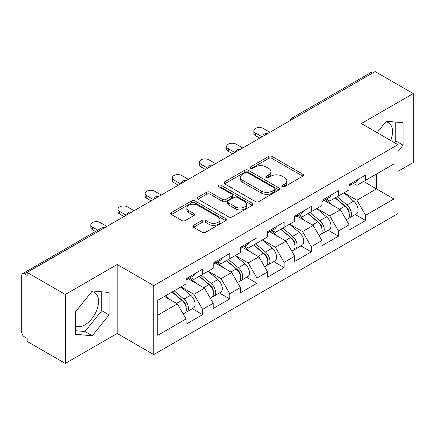 <?xml version="1.0" encoding="UTF-8"?>
<svg xmlns="http://www.w3.org/2000/svg" width="435" height="435" viewBox="0 0 435 435"><rect width="100%" height="100%" fill="white"/><g stroke="black" fill="none" stroke-linecap="round" stroke-linejoin="round"><path stroke-width="0.65" d="M282.25 186.658A1.691 0.979 0 0 0 284.642 186.658L302.803 176.175A2.42 1.397 0 0 0 303.51 175.185A2.42 1.397 0 0 0 302.803 174.201L272.033 156.437A2.42 1.397 0 0 0 268.612 156.437L250.451 166.92A1.691 0.979 0 0 0 249.956 167.611A1.691 0.979 0 0 0 250.451 168.301A1.691 0.979 0 0 0 252.844 168.301L255.198 166.948A7.738 4.464 0 0 1 266.138 166.948L268.7 168.427A7.738 4.464 0 0 1 270.967 171.586A7.738 4.464 0 0 1 268.7 174.745L266.35 176.099A1.691 0.979 0 0 0 265.856 176.789A1.691 0.979 0 0 0 266.35 177.48A1.691 0.979 0 0 0 268.743 177.48L271.092 176.126A7.738 4.464 0 0 1 282.032 176.126L284.599 177.605A7.738 4.464 0 0 1 286.866 180.764A7.738 4.464 0 0 1 284.599 183.923L282.25 185.277A1.691 0.979 0 0 0 281.749 185.968A1.691 0.979 0 0 0 282.25 186.658L282.25 185.277M75.478 325.848A19.211 11.092 120 0 0 84.966 324.836A19.211 11.092 120 0 0 97.516 307.904A19.211 11.092 120 0 0 94.574 292.51A19.211 11.092 120 0 0 91.736 291.64M385.709 121.92A19.211 11.092 -60 0 1 388.547 122.79A19.211 11.092 -60 0 1 390.701 140.483M193.57 225.325A2.42 1.397 0 0 0 192.863 226.309A2.42 1.397 0 0 0 193.57 227.298L202.204 232.285A2.42 1.397 0 0 0 205.619 232.285L225.792 220.637A2.42 1.397 0 0 0 226.499 219.648A2.42 1.397 0 0 0 225.792 218.664L195.021 200.899A2.42 1.397 0 0 0 191.607 200.899L171.433 212.541A2.42 1.397 0 0 0 170.727 213.531A2.42 1.397 0 0 0 171.433 214.515L181.863 220.54A2.42 1.397 0 0 0 185.277 220.54L193.912 215.553A2.42 1.397 0 0 0 194.619 214.564A2.42 1.397 0 0 0 193.912 213.58L188.741 210.594A6.465 3.736 0 0 1 186.849 207.952A6.465 3.736 0 0 1 190.84 204.504A6.465 3.736 0 0 1 197.887 205.315L218.142 217.011A6.465 3.736 0 0 1 220.039 219.648A6.465 3.736 0 0 1 216.043 223.101A6.465 3.736 0 0 1 208.996 222.29L205.619 220.338A2.42 1.397 0 0 0 202.204 220.338L193.57 225.325L193.57 227.298M117.189 264.507L65.288 294.468L27.149 272.446L375.111 71.557L413.25 93.574L361.354 123.54L397.922 144.654L153.762 285.621L117.189 264.507L117.189 333.482L153.762 354.596L153.762 285.621M255.367 201.59A2.42 1.397 0 0 0 258.787 201.59L278.955 189.943A2.42 1.397 0 0 0 279.667 188.953A2.42 1.397 0 0 0 278.955 187.969L248.189 170.205A2.42 1.397 0 0 0 244.769 170.205L224.596 181.852A2.42 1.397 0 0 0 223.889 182.836A2.42 1.397 0 0 0 224.596 183.826L255.367 201.59M219.376 187.028A1.691 0.979 0 0 1 221.094 187.267L221.094 185.256L252.376 203.314A2.42 1.397 0 0 1 253.083 204.303A2.42 1.397 0 0 1 252.376 205.287L232.203 216.934A2.42 1.397 0 0 1 228.783 216.934L198.012 199.17L198.012 197.196A2.42 1.397 0 0 0 197.305 198.181A2.42 1.397 0 0 0 198.012 199.17M198.012 197.196L206.647 192.21A2.42 1.397 0 0 1 210.067 192.21L222.546 199.415A2.42 1.397 0 0 0 225.966 199.415L231.692 196.109A2.42 1.397 0 0 0 232.399 195.125A2.42 1.397 0 0 0 231.692 194.135L218.696 186.637A1.691 0.979 0 0 1 218.201 185.946A1.691 0.979 0 0 1 219.245 185.044A1.691 0.979 0 0 1 221.094 185.256M153.762 354.596L397.922 213.628L397.922 144.654M192.275 308.665L202.612 314.63L202.612 309.399L193.901 294.321L181.014 286.877M202.612 314.63L186.066 324.184L186.066 318.953L157.764 335.293L157.764 300.302L186.066 283.963L186.066 278.732L202.612 269.183L202.612 274.409L213.232 268.275L213.232 263.05L229.778 253.496L229.778 258.722L240.403 252.588L240.403 247.363L256.944 237.809L256.944 243.04L267.568 236.906L267.568 231.676L284.115 222.127L284.115 227.353L294.74 221.219L294.74 215.994L311.281 206.44L311.281 211.666L321.905 205.532L321.905 200.307L338.452 190.753L338.452 195.984L349.077 189.85L349.077 184.619L365.617 175.071L365.617 180.297L393.92 163.957L393.92 198.947L365.617 215.287L356.912 200.203L344.025 192.765M355.286 214.553L365.617 220.518L365.617 215.287M365.617 220.518L349.077 230.066L349.077 224.841L338.452 230.974L329.741 215.891L316.854 208.452M328.115 230.235L338.452 236.2L338.452 230.974M338.452 236.2L321.905 245.753L321.905 240.528L311.281 246.661L302.575 231.578L289.688 224.134M300.949 245.922L311.281 251.887L311.281 246.661M311.281 251.887L294.74 261.44L294.74 256.21L284.115 262.343L275.404 247.259L262.517 239.821M273.784 261.609L284.115 267.574L284.115 262.343M284.115 267.574L267.568 277.128L267.568 271.897L256.944 278.03L248.238 262.947L235.351 255.508M246.612 277.291L256.944 283.256L256.944 278.03M256.944 283.256L240.403 292.809L240.403 287.584L229.778 293.717L221.072 278.634L208.18 271.19M219.447 292.978L229.778 298.943L229.778 293.717M229.778 298.943L213.232 308.497L213.232 303.266L202.612 309.399M190.535 277.492L193.901 279.439L202.612 274.409M193.901 294.321L204.526 288.188L188.273 278.802M213.232 303.266L204.526 288.188M217.701 261.81L221.072 263.751L229.778 258.722M221.072 278.634L231.692 272.5L215.439 263.115M240.403 287.584L231.692 272.5M244.872 246.123L248.238 248.064L256.944 243.04M248.238 262.947L258.863 256.813L242.605 247.428M267.568 271.897L258.863 256.813M272.038 230.436L275.404 232.382L284.115 227.353M275.404 247.259L286.029 241.131L269.776 231.746M294.74 256.21L286.029 241.131M299.209 214.754L302.575 216.695L311.281 211.666M302.575 231.578L313.2 225.444L296.942 216.059M321.905 240.528L313.2 225.444M326.375 199.067L329.741 201.008L338.452 195.984M329.741 215.891L340.366 209.757L324.113 200.372M349.077 224.841L340.366 209.757M372.496 73.064L293.603 118.614M292.494 119.255A3.692 2.131 120 0 1 293.429 118.51A3.692 2.131 60 0 0 291.586 118.325L370.479 72.781A3.692 2.131 60 0 1 372.322 72.96M353.546 183.38L356.912 185.326L365.617 180.297M356.912 200.203L376.503 188.893L376.503 174.011L393.92 163.957M363.616 181.455L393.92 198.947M397.922 171.401L413.25 162.554L413.25 93.574M65.288 294.468L65.288 363.442L27.149 341.426L27.149 338.408L24.36 336.799A3.692 2.131 -120 0 1 21.75 332.275L21.75 275.366A3.692 2.131 -120 0 1 22.517 273.675A3.692 2.131 -120 0 1 24.36 273.854L27.149 275.464L27.149 272.446M65.288 363.442L117.189 333.482M157.764 315.179L177.355 303.869L164.468 296.431M186.066 318.953L177.355 303.869M397.922 151.538L403.06 145.149L403.06 122.741L386.258 121.24L377.101 132.631M109.087 292.467L92.285 290.966L75.478 311.873L75.478 334.281L92.285 335.782L109.087 314.875L109.087 292.467M282.924 186.898L284.599 185.935A7.738 4.464 0 0 0 286.866 182.776L286.866 180.764M270.967 171.586L270.967 173.598A7.738 4.464 0 0 1 268.7 176.757L267.025 177.719M302.771 176.191L272.033 158.449A2.42 1.397 0 0 0 268.612 158.449L251.125 168.541M278.922 189.959L248.189 172.216A2.42 1.397 0 0 0 244.769 172.216L224.629 183.842M274.681 189.644A1.691 0.979 0 0 0 275.181 188.953A1.691 0.979 0 0 0 274.681 188.263L247.673 172.673A1.691 0.979 0 0 0 245.28 172.673L242.801 174.103A7.738 4.464 0 0 0 240.539 177.262A7.738 4.464 0 0 0 242.801 180.416L261.266 191.079A7.738 4.464 0 0 0 272.207 191.079L274.681 189.644L274.681 191.656A1.691 0.979 0 0 0 275.181 190.965L275.181 188.953M240.539 177.262L240.539 179.269A7.738 4.464 0 0 0 242.801 182.428L242.801 180.416M274.681 191.656L272.207 193.086A7.738 4.464 0 0 1 261.266 193.086L242.801 182.428M198.045 199.186L206.647 194.222L206.647 192.21M232.399 195.125L232.399 197.137A2.42 1.397 0 0 1 231.692 198.121L225.966 201.427A2.42 1.397 0 0 1 222.546 201.427L210.067 194.222A2.42 1.397 0 0 0 206.647 194.222M221.094 187.267L252.343 205.309M235.493 206.891A6.465 3.736 0 0 0 242.54 207.702A6.465 3.736 0 0 0 246.536 204.254A6.465 3.736 0 0 0 244.639 201.612L237.505 197.49A2.42 1.397 0 0 0 234.084 197.49L228.359 200.796A2.42 1.397 0 0 0 227.652 201.786A2.42 1.397 0 0 0 228.359 202.77L235.493 206.891L235.493 208.903A6.465 3.736 0 0 0 242.54 209.713A6.465 3.736 0 0 0 246.536 206.266L246.536 204.254M227.652 201.786L227.652 203.797A2.42 1.397 0 0 0 228.359 204.782L228.359 202.77M235.493 208.903L228.359 204.782M220.039 219.648L220.039 221.66A6.465 3.736 0 0 1 216.043 225.107A6.465 3.736 0 0 1 208.996 224.302L205.619 222.35A2.42 1.397 0 0 0 202.204 222.35L193.602 227.315M186.849 207.952L186.849 209.964A6.465 3.736 0 0 0 188.741 212.606L188.741 210.594M193.879 215.57L188.741 212.606M225.76 220.654L195.021 202.906A2.42 1.397 0 0 0 191.607 202.906L171.466 214.537M394.393 142.615L395.747 140.924L395.747 122.088M395.747 140.924L403.06 145.149M75.478 330.709L84.966 331.557L101.774 310.65L101.774 291.814M101.774 310.65L109.087 314.875M84.966 331.557L92.285 335.782M346.999 207.756L345.781 207.055M348.56 218.12A8.129 4.693 -120 0 0 349.74 217.75A8.129 4.693 -120 0 0 351.203 212.073A8.129 4.693 -120 0 0 346.972 204.994L337.168 196.723M349.74 217.75L356.444 213.879A8.129 4.693 -120 0 0 357.907 208.202A8.129 4.693 -120 0 0 353.677 201.122L343.873 192.852M335.282 197.811L346.461 207.245A4.926 2.844 60 0 1 349.12 213.313M346.173 219.811L347.652 218.957A8.129 4.693 -120 0 0 349.115 213.28A8.129 4.693 -120 0 0 344.879 206.201L335.08 197.93M332.253 205.075L325.636 199.491M269.923 132.284L263.3 128.466A5.541 3.197 0 0 0 257.264 127.77A5.541 3.197 0 0 0 253.844 130.728A5.541 3.197 0 0 0 255.465 132.99L255.465 135.606A5.541 3.197 180 0 1 253.844 133.344L253.844 130.728M349.164 184.57A8.129 4.693 60 0 1 349.077 184.891M259.82 138.118L255.465 135.606M351.257 183.363A8.129 4.693 60 0 1 349.74 185.576A8.129 4.693 60 0 1 349.077 185.854M357.962 179.492A8.129 4.693 60 0 1 356.444 181.705L349.74 185.576M262.082 136.813L255.465 132.99M319.834 223.443L318.616 222.736M321.394 233.802A8.129 4.693 -120 0 0 322.574 233.437A8.129 4.693 -120 0 0 324.031 227.761A8.129 4.693 -120 0 0 319.801 220.675L309.997 212.41M322.574 233.437L329.279 229.566A8.129 4.693 -120 0 0 330.741 223.889A8.129 4.693 -120 0 0 326.506 216.809L316.707 208.539M308.11 213.498L319.29 222.932A4.926 2.844 60 0 1 321.954 229M319.002 235.498L320.486 234.644A8.129 4.693 -120 0 0 321.943 228.962A8.129 4.693 -120 0 0 317.713 221.883L307.909 213.618M305.082 220.757L298.47 215.178M292.668 239.13L291.445 238.423M294.223 249.489A8.129 4.693 -120 0 0 295.403 249.124A8.129 4.693 -120 0 0 296.866 243.442A8.129 4.693 -120 0 0 292.635 236.363L282.832 228.092M295.403 249.124L302.113 245.253A8.129 4.693 -120 0 0 303.57 239.571A8.129 4.693 -120 0 0 299.34 232.491L289.536 224.221M280.945 229.185L292.124 238.619A4.926 2.844 60 0 1 294.783 244.687M291.836 251.185L293.315 250.332A8.129 4.693 -120 0 0 294.778 244.649A8.129 4.693 -120 0 0 290.542 237.57L280.744 229.299M277.916 236.444L271.299 230.865M265.497 254.812L264.279 254.111M267.057 265.176A8.129 4.693 -120 0 0 268.237 264.806A8.129 4.693 -120 0 0 269.7 259.13A8.129 4.693 -120 0 0 265.464 252.05L255.666 243.779M268.237 264.806L274.942 260.935A8.129 4.693 -120 0 0 276.404 255.258A8.129 4.693 -120 0 0 272.169 248.178L262.37 239.908M253.774 244.867L264.958 254.301A4.926 2.844 60 0 1 267.617 260.369M264.665 266.867L266.149 266.013A8.129 4.693 -120 0 0 267.607 260.337A8.129 4.693 -120 0 0 263.376 253.257L253.572 244.987M250.745 252.131L244.133 246.547M238.331 270.499L237.108 269.792M239.886 280.858A8.129 4.693 -120 0 0 241.072 280.493A8.129 4.693 -120 0 0 242.529 274.817A8.129 4.693 -120 0 0 238.298 267.732L228.495 259.467M241.072 280.493L247.776 276.622A8.129 4.693 -120 0 0 249.233 270.945A8.129 4.693 -120 0 0 245.003 263.866L235.199 255.595M226.608 260.554L237.787 269.988A4.926 2.844 60 0 1 240.446 276.056M237.499 282.554L238.978 281.701A8.129 4.693 -120 0 0 240.441 276.018A8.129 4.693 -120 0 0 236.205 268.939L226.407 260.674M223.579 267.813L216.967 262.234M211.16 286.187L209.942 285.48M212.72 296.545A8.129 4.693 -120 0 0 213.9 296.181A8.129 4.693 -120 0 0 215.363 290.498A8.129 4.693 -120 0 0 211.127 283.419L201.329 275.148M213.9 296.181L220.605 292.309A8.129 4.693 -120 0 0 222.067 286.627A8.129 4.693 -120 0 0 217.832 279.547L208.033 271.277M199.437 276.241L210.622 285.675A4.926 2.844 60 0 1 213.28 291.744M210.333 298.241L211.812 297.388A8.129 4.693 -120 0 0 213.27 291.706A8.129 4.693 -120 0 0 209.039 284.626L199.235 276.356M196.413 283.5L189.796 277.921M242.752 147.971L236.134 144.148A5.541 3.197 0 0 0 230.093 143.458A5.541 3.197 0 0 0 226.673 146.41A5.541 3.197 0 0 0 228.299 148.678L228.299 151.288A5.541 3.197 180 0 1 226.673 149.026L226.673 146.41M321.998 200.252A8.129 4.693 60 0 1 321.905 200.573M232.649 153.805L228.299 151.288M324.086 199.045A8.129 4.693 60 0 1 322.574 201.264A8.129 4.693 60 0 1 321.905 201.535M330.79 195.174A8.129 4.693 60 0 1 329.279 197.392L322.574 201.264M234.916 152.495L228.299 148.678M215.586 163.658L208.969 159.835A5.541 3.197 0 0 0 202.927 159.145A5.541 3.197 0 0 0 199.507 162.097A5.541 3.197 0 0 0 201.128 164.359L201.128 166.975A5.541 3.197 180 0 1 199.507 164.713L199.507 162.097M294.827 215.939A8.129 4.693 60 0 1 294.74 216.26M205.483 169.487L201.128 166.975M296.92 214.732A8.129 4.693 60 0 1 295.403 216.945A8.129 4.693 60 0 1 294.74 217.223M303.625 210.861A8.129 4.693 60 0 1 302.113 213.074L295.403 216.945M207.745 168.182L201.128 164.359M188.415 179.34L181.797 175.522A5.541 3.197 0 0 0 175.762 174.826A5.541 3.197 0 0 0 172.336 177.784A5.541 3.197 0 0 0 173.962 180.046L173.962 182.662A5.541 3.197 180 0 1 172.336 180.4L172.336 177.784M267.661 231.627A8.129 4.693 60 0 1 267.568 231.947M178.317 185.174L173.962 182.662M269.749 230.419A8.129 4.693 60 0 1 268.237 232.633A8.129 4.693 60 0 1 267.568 232.91M276.453 226.548A8.129 4.693 60 0 1 274.942 228.761L268.237 232.633M180.579 183.869L173.962 180.046M161.249 195.027L154.632 191.204A5.541 3.197 0 0 0 148.591 190.514A5.541 3.197 0 0 0 145.17 193.466A5.541 3.197 0 0 0 146.791 195.734L146.791 198.344A5.541 3.197 180 0 1 145.17 196.082L145.17 193.466M240.49 247.308A8.129 4.693 60 0 1 240.403 247.629M151.146 200.861L146.791 198.344M242.583 246.101A8.129 4.693 60 0 1 241.072 248.32A8.129 4.693 60 0 1 240.403 248.592M249.288 242.23A8.129 4.693 60 0 1 247.776 244.448L241.072 248.32M153.408 199.551L146.791 195.734M134.078 210.714L127.46 206.891A5.541 3.197 0 0 0 121.425 206.201A5.541 3.197 0 0 0 118.005 209.153A5.541 3.197 0 0 0 119.625 211.415L119.625 214.031A5.541 3.197 180 0 1 118.005 211.769L118.005 209.153M213.324 262.996A8.129 4.693 60 0 1 213.232 263.316M123.98 216.543L119.625 214.031M215.412 261.788A8.129 4.693 60 0 1 213.9 264.001A8.129 4.693 60 0 1 213.232 264.279M222.116 257.917A8.129 4.693 60 0 1 220.605 260.13L213.9 264.001M126.242 215.238L119.625 211.415M183.994 301.868L182.776 301.167M185.549 312.232A8.129 4.693 -120 0 0 186.735 311.862A8.129 4.693 -120 0 0 188.192 306.186A8.129 4.693 -120 0 0 183.961 299.106L174.158 290.836M186.735 311.862L193.439 307.991A8.129 4.693 -120 0 0 194.896 302.314A8.129 4.693 -120 0 0 190.666 295.234L180.862 286.964M172.271 291.923L183.45 301.357A4.926 2.844 60 0 1 186.109 307.425M183.162 313.923L184.641 313.069A8.129 4.693 -120 0 0 186.104 307.393A8.129 4.693 -120 0 0 181.874 300.313L172.07 292.043M169.242 299.188L165.365 295.914M106.912 226.396L100.295 222.579A5.541 3.197 0 0 0 94.254 221.883A5.541 3.197 0 0 0 90.833 224.841A5.541 3.197 0 0 0 92.459 227.103L92.459 229.718A5.541 3.197 180 0 1 90.833 227.456L90.833 224.841M186.158 278.683A8.129 4.693 60 0 1 186.066 279.004M95.553 231.507L92.459 229.718M188.246 277.476A8.129 4.693 60 0 1 186.735 279.689A8.129 4.693 60 0 1 186.066 279.966M194.951 273.604A8.129 4.693 60 0 1 193.439 275.817L186.735 279.689M97.821 230.197L92.459 227.103M103.427 228.408L24.36 273.854M104.193 227.967A3.692 2.131 -60 0 0 103.253 228.31A3.692 2.131 -120 0 0 101.409 228.125L22.517 273.675M265.328 134.937A3.692 2.131 120 0 1 266.263 134.197A3.692 2.131 -60 0 1 267.199 133.855M238.157 150.624A3.692 2.131 120 0 1 239.098 149.879A3.692 2.131 -60 0 1 240.033 149.542M210.991 166.311A3.692 2.131 120 0 1 211.927 165.566A3.692 2.131 -60 0 1 212.867 165.224M183.82 181.993A3.692 2.131 120 0 1 184.761 181.254A3.692 2.131 -60 0 1 185.696 180.911M156.654 197.68A3.692 2.131 120 0 1 157.59 196.935A3.692 2.131 -60 0 1 158.53 196.598M129.483 213.367A3.692 2.131 120 0 1 130.424 212.623A3.692 2.131 -60 0 1 131.359 212.28M284.599 185.935L284.599 183.923M266.35 177.48L266.35 176.099M268.7 176.757L268.7 174.745M250.451 168.301L250.451 166.92M268.612 158.449L268.612 156.437M272.033 158.449L272.033 156.437M302.803 176.175L302.803 174.201M224.596 183.826L224.596 181.852M244.769 172.216L244.769 170.205M248.189 172.216L248.189 170.205M278.955 189.943L278.955 187.969M261.266 193.086L261.266 191.079M272.207 193.086L272.207 191.079M210.067 194.222L210.067 192.21M222.546 201.427L222.546 199.415M225.966 201.427L225.966 199.415M231.692 198.121L231.692 196.109M252.376 205.287L252.376 203.314M202.204 222.35L202.204 220.338M205.619 222.35L205.619 220.338M208.996 224.302L208.996 222.29M193.912 215.553L193.912 213.58M171.433 214.515L171.433 212.541M191.607 202.906L191.607 200.899M195.021 202.906L195.021 200.899M225.792 220.637L225.792 218.664M346.972 204.994L353.677 201.122M339.539 209.284L344.879 206.201M319.801 220.675L326.506 216.809M312.373 224.966L317.713 221.883M292.635 236.363L299.34 232.491M285.202 240.653L290.542 237.57M265.464 252.05L272.169 248.178M258.037 256.34L263.376 253.257M238.298 267.732L245.003 263.866M230.871 272.022L236.205 268.939M211.127 283.419L217.832 279.547M203.7 287.709L209.039 284.626M183.961 299.106L190.666 295.234M176.534 303.396L181.874 300.313M291.586 118.325A3.692 3.692 0 0 0 289.808 120.805M267.449 133.714A3.692 3.692 0 0 0 262.642 136.487M240.278 149.401A3.692 3.692 0 0 0 235.471 152.174M213.112 165.083A3.692 3.692 0 0 0 208.305 167.861M185.946 180.77A3.692 3.692 0 0 0 181.134 183.543M158.775 196.457A3.692 3.692 0 0 0 153.968 199.23M131.609 212.139A3.692 3.692 0 0 0 126.802 214.917M104.438 227.826A3.692 3.692 0 0 0 101.409 228.125"/></g></svg>
